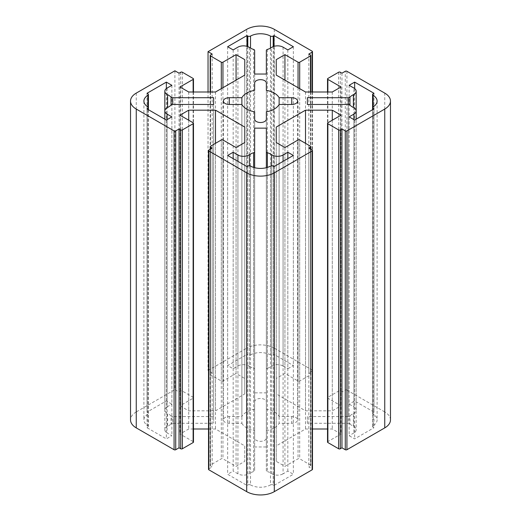 <?xml version="1.0" encoding="UTF-8"?>
<svg xmlns="http://www.w3.org/2000/svg" width="521" height="521" viewBox="0 0 521 521"><rect width="100%" height="100%" fill="white"/><g stroke="black" fill="none" stroke-linecap="round" stroke-linejoin="round"><path stroke-width="0.39" stroke-dasharray="2.6 1.95" d="M346.921 71.279L346.921 390.105A1.172 0.677 0 0 0 345.267 390.105L345.267 71.279M346.921 390.105L384.752 411.942L384.752 93.116M312.131 92.002L312.131 370.972A1.172 0.677 0 0 0 312.476 370.496A1.172 0.677 0 0 0 312.131 370.021L312.131 51.188M308.816 54.06L308.816 372.886L310.477 373.844A1.172 0.677 180 0 1 310.822 374.319A1.172 0.677 180 0 1 310.477 374.801L299.705 381.02A1.172 0.677 180 0 1 298.051 381.02L284.935 373.446L276.241 378.467L276.241 393.928L305.508 410.828L332.287 410.828L340.988 405.807L327.872 398.233A1.172 0.677 180 0 1 327.527 397.757A1.172 0.677 180 0 1 327.872 397.276L338.637 391.063A1.172 0.677 180 0 1 340.298 391.063L341.952 392.013L345.267 390.105M312.131 370.972L308.816 372.886M208.869 150.028L208.869 468.854A1.172 0.677 0 0 0 208.524 469.33M212.184 148.114L212.184 466.94L210.523 465.982A1.172 0.677 180 0 1 210.178 465.507A1.172 0.677 180 0 1 210.523 465.025L221.295 458.812A1.172 0.677 180 0 1 222.949 458.812L236.065 466.38L244.759 461.359L244.759 445.898L215.492 428.998L208.524 428.998M208.869 468.854L212.184 466.94M312.476 469.33A1.172 0.677 0 0 0 312.131 468.854L312.131 150.028M254.645 50.433L254.645 369.259A1.954 1.127 0 0 0 253.623 368.269L253.623 49.436M254.645 74.034L254.645 392.86L266.355 392.86L266.355 50.433M254.645 369.259L254.645 392.86M267.377 49.436L267.377 368.269A1.954 1.127 0 0 0 266.355 369.259M267.377 368.269A14.445 8.343 0 0 0 271.571 366.289L271.571 47.463M270.471 48.14L270.471 354.892A1.954 1.127 0 0 0 273.199 354.873L273.199 46.616M270.471 354.892A14.445 8.343 0 0 0 250.529 354.892L250.529 48.14M247.801 46.616L247.801 354.873A1.954 1.127 0 0 0 250.529 354.892M246.974 46.336L246.974 354.397L227.644 365.553L233.167 368.744L237.921 365.996L237.921 47.17M247.801 354.873L246.974 354.397M147.879 414.156A14.445 8.343 0 0 0 143.894 419.913A14.445 8.343 0 0 0 147.879 425.67L147.879 414.156A1.954 1.127 0 0 0 148.42 413.381A1.954 1.127 0 0 0 147.853 412.58L147.853 93.754M147.853 109.377L147.853 427.246A1.954 1.127 0 0 0 148.42 426.445A1.954 1.127 0 0 0 147.879 425.67M147.02 108.896L147.02 427.721L166.349 438.884L171.871 435.693L167.111 432.951L167.111 119.615M147.853 427.246L147.02 427.721M171.044 415.94A1.954 1.127 0 0 0 172.757 416.533L172.757 423.293A1.954 1.127 0 0 0 171.044 423.886L171.044 415.94A14.445 8.343 0 0 0 167.619 413.518L167.619 426.308A14.445 8.343 0 0 0 171.044 423.886M213.643 416.533L213.643 104.467L213.643 423.293L213.643 416.533L172.757 416.533M172.757 423.293L213.643 423.293M250.529 166.108L250.529 484.934A1.954 1.127 0 0 0 247.801 484.953L247.801 166.127M250.529 484.934A14.445 8.343 0 0 0 270.471 484.934L270.471 166.108M273.199 166.127L273.199 484.953A1.954 1.127 0 0 0 270.471 484.934M274.026 166.603L274.026 485.429L293.356 474.273L287.833 471.082L283.079 473.83L283.079 161.38M273.199 484.953L274.026 485.429M266.355 167.697L266.355 470.567A1.954 1.127 0 0 0 267.377 471.564L267.377 167.404M266.355 128.14L266.355 446.966L254.645 446.966L254.645 470.567L254.645 167.697M266.355 470.567L266.355 446.966M253.623 167.404L253.623 471.564A1.954 1.127 0 0 0 254.645 470.567M253.623 471.564A14.445 8.343 0 0 0 249.429 473.537L249.429 165.802M373.147 93.754L373.147 412.58A1.954 1.127 0 0 0 372.58 413.381A1.954 1.127 0 0 0 373.121 414.156L373.121 425.67A14.445 8.343 0 0 0 377.106 419.913A14.445 8.343 0 0 0 373.121 414.156M373.121 425.67A1.954 1.127 0 0 0 372.58 426.445A1.954 1.127 0 0 0 373.147 427.246L373.147 109.377M348.243 416.533A1.954 1.127 0 0 0 349.956 415.94L349.956 423.886A1.954 1.127 0 0 0 348.243 423.293L348.243 104.467L348.243 416.533L307.357 416.533L307.357 423.293L348.243 423.293M307.357 423.293L307.357 416.533M349.956 423.886A14.445 8.343 0 0 0 353.381 426.308L353.381 413.518A14.445 8.343 0 0 0 349.956 415.94M254.645 128.14L254.645 446.966M266.355 74.034L266.355 392.86M271.571 165.802L271.571 473.537A14.445 8.343 0 0 0 267.377 471.564M249.429 47.463L249.429 366.289A14.445 8.343 0 0 0 253.623 368.269M254.645 111.839L254.645 437.946A5.855 3.38 0 0 0 260.5 441.333A5.855 3.38 0 0 0 266.355 437.946L266.355 111.839M254.645 119.12L254.645 437.946M266.355 119.12L266.355 437.946M241.874 104.467L241.874 416.533L229.26 416.533A5.855 3.38 0 0 0 223.405 419.913A5.855 3.38 0 0 0 229.26 423.293L241.874 423.293L241.874 104.467M266.355 90.335L266.355 401.88A5.855 3.38 0 0 0 260.5 398.493A5.855 3.38 0 0 0 254.645 401.88L254.645 90.335M266.355 83.054L266.355 401.88M254.645 83.054L254.645 401.88M279.126 416.533L279.126 104.467L279.126 423.293L291.74 423.293A5.855 3.38 0 0 0 297.595 419.913A5.855 3.38 0 0 0 291.74 416.533L279.126 416.533A19.524 11.273 0 0 0 266.355 409.161M254.645 409.161A19.524 11.273 0 0 0 241.874 416.533M241.874 423.293A19.524 11.273 0 0 0 254.645 430.665M266.355 430.665A19.524 11.273 0 0 0 279.126 423.293M249.429 366.289A7.808 4.507 0 0 0 237.921 365.996M283.079 47.17L283.079 365.996A7.808 4.507 0 0 0 271.571 366.289M287.833 49.918L287.833 368.744L293.356 365.553L274.026 354.397L273.199 354.873M283.079 365.996L287.833 368.744M167.111 88.049L167.111 406.875A7.808 4.507 0 0 0 164.825 410.066A7.808 4.507 0 0 0 167.619 413.518M167.619 426.308A7.808 4.507 0 0 0 164.825 429.76A7.808 4.507 0 0 0 167.111 432.951M237.921 161.38L237.921 473.83A7.808 4.507 0 0 0 249.429 473.537M271.571 473.537A7.808 4.507 0 0 0 283.079 473.83M353.381 413.518A7.808 4.507 0 0 0 356.175 410.066A7.808 4.507 0 0 0 353.889 406.875L353.889 88.049M353.889 119.615L353.889 432.951A7.808 4.507 0 0 0 356.175 429.76A7.808 4.507 0 0 0 353.381 426.308M349.129 116.867L349.129 435.693L354.651 438.884L373.98 427.721L373.147 427.246M353.889 432.951L349.129 435.693M246.974 166.603L246.974 485.429L247.801 484.953M233.167 158.631L233.167 471.082L227.644 474.273L246.974 485.429M237.921 473.83L233.167 471.082M227.644 155.447L227.644 474.273M293.356 155.447L293.356 474.273M287.833 158.631L287.833 471.082M147.02 93.279L147.02 412.104L147.853 412.58M171.871 85.307L171.871 404.133L166.349 400.942L147.02 412.104M167.111 406.875L171.871 404.133M166.349 88.563L166.349 400.942M166.349 120.058L166.349 438.884M171.871 116.867L171.871 435.693M274.026 46.336L274.026 354.397M293.356 46.727L293.356 365.553M227.644 46.727L227.644 365.553M233.167 49.918L233.167 368.744M373.98 108.896L373.98 427.721M354.651 120.058L354.651 438.884M349.129 85.307L349.129 404.133L353.889 406.875M373.98 93.279L373.98 412.104L354.651 400.942L349.129 404.133M354.651 88.563L354.651 400.942M373.147 412.58L373.98 412.104M193.473 428.998L188.713 428.998L180.012 434.019L193.128 441.593A1.172 0.677 180 0 1 193.473 442.068M215.492 143.334L215.492 428.998M188.713 120.214L188.713 428.998M180.012 115.193L180.012 434.019M236.065 147.554L236.065 466.38M244.759 445.898L244.759 461.359M244.759 378.467L244.759 75.102L244.759 393.928L244.759 378.467L236.065 373.446L222.949 381.02A1.172 0.677 180 0 1 221.295 381.02L210.523 374.801A1.172 0.677 180 0 1 210.178 374.319A1.172 0.677 180 0 1 210.523 373.844L212.184 372.886L208.042 370.496L208.042 92.002M236.065 80.123L236.065 373.446M212.184 54.06L212.184 372.886M180.012 86.981L180.012 405.807L188.713 410.828L215.492 410.828L244.759 393.928M188.713 92.002L188.713 410.828M215.492 92.002L215.492 410.828M174.906 70.797L174.906 389.623L179.048 392.013L180.702 391.063A1.172 0.677 180 0 1 182.363 391.063L193.128 397.276A1.172 0.677 180 0 1 193.473 397.757A1.172 0.677 180 0 1 193.128 398.233L180.012 405.807M179.048 73.187L179.048 392.013M305.508 92.002L305.508 410.828M332.287 92.002L332.287 410.828M340.988 86.981L340.988 405.807M341.952 73.187L341.952 392.013M284.935 80.123L284.935 373.446M276.241 393.928L276.241 378.467M136.248 93.116L136.248 411.942L174.906 389.623M274.306 29.352L274.306 348.178L312.131 370.021M276.241 461.359L276.241 142.533L276.241 461.359L284.935 466.38L298.051 458.812A1.172 0.677 180 0 1 299.705 458.812L310.477 465.025A1.172 0.677 180 0 1 310.822 465.507A1.172 0.677 180 0 1 310.477 465.982L308.816 466.94L312.131 468.854M284.935 147.554L284.935 466.38M308.816 148.114L308.816 466.94M340.988 115.193L340.988 434.019L332.287 428.998L327.527 428.998M332.287 120.214L332.287 428.998M312.476 428.998L305.508 428.998L276.241 445.898M305.508 143.334L305.508 428.998M327.527 442.068A1.172 0.677 180 0 1 327.872 441.593L340.988 434.019M136.248 411.942A19.524 11.273 0 0 0 130.53 419.913M390.47 419.913A19.524 11.273 0 0 0 384.752 411.942M208.042 370.496L246.694 348.178L246.694 29.352M274.306 348.178A19.524 11.273 0 0 0 246.694 348.178M229.26 423.293L229.26 416.533M291.74 416.533L291.74 423.293M193.128 122.767L193.128 441.593M210.523 149.071L210.523 465.982M210.523 146.199L210.523 465.025M221.295 139.98L221.295 458.812M222.949 139.98L222.949 458.812M222.949 87.697L222.949 381.02M221.295 88.655L221.295 381.02M210.523 92.002L210.523 374.801M210.523 55.018L210.523 373.844M180.702 72.23L180.702 391.063M182.363 72.23L182.363 391.063M193.128 78.45L193.128 397.276M193.128 92.002L193.128 398.233M327.872 92.002L327.872 398.233M327.872 78.45L327.872 397.276M338.637 72.23L338.637 391.063M340.298 72.23L340.298 391.063M310.477 55.018L310.477 373.844M310.477 92.002L310.477 374.801M299.705 88.655L299.705 381.02M298.051 87.697L298.051 381.02M298.051 139.98L298.051 458.812M299.705 139.98L299.705 458.812M310.477 146.199L310.477 465.025M310.477 149.071L310.477 465.982M327.872 122.767L327.872 441.593M312.476 92.002L312.476 370.496M148.42 413.381L148.42 107.619M143.894 101.087L143.894 419.913M148.42 109.71L148.42 426.445M372.58 107.619L372.58 413.381M377.106 101.087L377.106 419.913M372.58 426.445L372.58 109.71M223.405 101.087L223.405 419.913M297.595 101.087L297.595 419.913M164.825 110.934L164.825 410.066M164.825 429.76L164.825 119.179M356.175 410.066L356.175 110.934M356.175 119.179L356.175 429.76M210.178 149.266L210.178 465.507M210.178 92.002L210.178 374.319M193.473 92.002L193.473 397.757M327.527 92.002L327.527 397.757M310.822 92.002L310.822 374.319M310.822 149.266L310.822 465.507"/><path stroke-width="0.78" d="M276.241 75.102L276.241 59.641L276.241 75.102L305.508 92.002L332.287 92.002L340.988 86.981L327.872 79.407A1.172 0.677 0 0 1 327.527 78.931A1.172 0.677 0 0 1 327.872 78.45L338.637 72.23A1.172 0.677 0 0 1 340.298 72.23L341.952 73.187L345.267 71.279A1.172 0.677 180 0 1 346.921 71.279L384.752 93.116A19.524 11.273 180 0 1 390.47 101.087A19.524 11.273 180 0 1 384.752 109.058L384.752 427.884L346.921 449.721L346.921 130.895A1.172 0.677 180 0 1 345.267 130.895L345.267 449.721A1.172 0.677 0 0 0 346.921 449.721M276.241 59.641L284.935 54.62L298.051 62.188A1.172 0.677 0 0 0 299.705 62.188L310.477 55.975A1.172 0.677 0 0 0 310.822 55.493A1.172 0.677 0 0 0 310.477 55.018L308.816 54.06L312.131 52.146L312.131 92.002M208.042 92.002L208.042 51.67L246.694 29.352A19.524 11.273 180 0 1 274.306 29.352L312.131 51.188A1.172 0.677 180 0 1 312.476 51.67A1.172 0.677 180 0 1 312.131 52.146M208.042 51.67L212.184 54.06L210.523 55.018A1.172 0.677 0 0 0 210.178 55.493A1.172 0.677 0 0 0 210.523 55.975L221.295 62.188A1.172 0.677 0 0 0 222.949 62.188L236.065 54.62L244.759 59.641L244.759 75.102L215.492 92.002L188.713 92.002L180.012 86.981L193.128 79.407A1.172 0.677 0 0 0 193.473 78.931A1.172 0.677 0 0 0 193.128 78.45L182.363 72.23A1.172 0.677 0 0 0 180.702 72.23L179.048 73.187L174.906 70.797L136.248 93.116A19.524 11.273 180 0 0 130.53 101.087A19.524 11.273 180 0 0 136.248 109.058L174.079 130.895L174.079 449.721A1.172 0.677 0 0 0 175.733 449.721L175.733 130.895A1.172 0.677 180 0 1 174.079 130.895M175.733 130.895L179.048 128.987L180.702 129.937A1.172 0.677 0 0 0 182.363 129.937L193.128 123.724A1.172 0.677 0 0 0 193.473 123.243A1.172 0.677 0 0 0 193.128 122.767L180.012 115.193L188.713 110.172L215.492 110.172L244.759 127.072L244.759 142.533L236.065 147.554L222.949 139.98A1.172 0.677 0 0 0 221.295 139.98L210.523 146.199A1.172 0.677 0 0 0 210.178 146.681A1.172 0.677 0 0 0 210.523 147.156L212.184 148.114L208.869 150.028A1.172 0.677 180 0 0 208.524 150.504L208.524 469.33A1.172 0.677 0 0 0 208.869 469.812L208.869 150.979A1.172 0.677 180 0 1 208.524 150.504M208.869 150.979L246.694 172.822L246.694 491.648L208.869 469.812M274.306 172.822L312.131 150.979L312.131 469.812L274.306 491.648L274.306 172.822A19.524 11.273 180 0 1 246.694 172.822M276.241 142.533L276.241 127.072L276.241 142.533L284.935 147.554L298.051 139.98A1.172 0.677 0 0 1 299.705 139.98L310.477 146.199A1.172 0.677 0 0 1 310.822 146.681A1.172 0.677 0 0 1 310.477 147.156L308.816 148.114L312.131 150.028A1.172 0.677 180 0 1 312.476 150.504A1.172 0.677 180 0 1 312.131 150.979M276.241 127.072L305.508 110.172L332.287 110.172L340.988 115.193L327.872 122.767A1.172 0.677 0 0 0 327.527 123.243A1.172 0.677 0 0 0 327.872 123.724L338.637 129.937A1.172 0.677 0 0 0 340.298 129.937L341.952 128.987L345.267 130.895M346.921 130.895L384.752 109.058M373.121 95.33A14.445 8.343 180 0 1 377.106 101.087A14.445 8.343 180 0 1 373.121 106.844L373.121 95.33A1.954 1.127 180 0 1 372.58 94.555A1.954 1.127 180 0 1 373.147 93.754L373.98 93.279L354.651 82.116L354.651 88.563M373.147 109.377L373.147 108.42A1.954 1.127 180 0 1 372.58 107.619A1.954 1.127 180 0 1 373.121 106.844M373.147 108.42L373.98 108.896L354.651 120.058L349.129 116.867L353.889 114.125L353.889 119.615M353.381 107.482A14.445 8.343 180 0 1 349.956 105.06L349.956 97.114A14.445 8.343 180 0 1 353.381 94.692L353.381 107.482A7.808 4.507 180 0 1 356.175 110.934A7.808 4.507 180 0 1 353.889 114.125M348.243 104.467L307.357 104.467L307.357 97.707L348.243 97.707L348.243 104.467A1.954 1.127 180 0 1 349.956 105.06M349.956 97.114A1.954 1.127 180 0 1 348.243 97.707M354.651 82.116L349.129 85.307L353.889 88.049A7.808 4.507 180 0 1 356.175 91.24A7.808 4.507 180 0 1 353.381 94.692M266.355 111.839L266.355 119.12A5.855 3.38 180 0 1 260.5 122.507A5.855 3.38 180 0 1 254.645 119.12L254.645 111.839A19.524 11.273 180 0 1 241.874 104.467L229.26 104.467A5.855 3.38 180 0 1 223.405 101.087A5.855 3.38 180 0 1 229.26 97.707L241.874 97.707A19.524 11.273 180 0 1 254.645 90.335L254.645 83.054A5.855 3.38 180 0 1 260.5 79.667A5.855 3.38 180 0 1 266.355 83.054L266.355 90.335A19.524 11.273 180 0 1 279.126 97.707L291.74 97.707A5.855 3.38 180 0 1 297.595 101.087A5.855 3.38 180 0 1 291.74 104.467L279.126 104.467A19.524 11.273 180 0 1 266.355 111.839M250.529 48.14L250.529 36.066A1.954 1.127 180 0 1 247.801 36.047L246.974 35.571L227.644 46.727L233.167 49.918L237.921 47.17A7.808 4.507 180 0 1 249.429 47.463A14.445 8.343 180 0 0 253.623 49.436A1.954 1.127 180 0 1 254.645 50.433L254.645 74.034L266.355 74.034L266.355 50.433A1.954 1.127 180 0 1 267.377 49.436A14.445 8.343 180 0 0 271.571 47.463A7.808 4.507 180 0 1 283.079 47.17L287.833 49.918L293.356 46.727L274.026 35.571L274.026 46.336M250.529 36.066A14.445 8.343 180 0 1 270.471 36.066L270.471 48.14M273.199 46.616L273.199 36.047A1.954 1.127 180 0 1 270.471 36.066M273.199 36.047L274.026 35.571M167.619 94.692A14.445 8.343 180 0 1 171.044 97.114L171.044 105.06A14.445 8.343 180 0 1 167.619 107.482L167.619 94.692A7.808 4.507 180 0 1 164.825 91.24A7.808 4.507 180 0 1 167.111 88.049L171.871 85.307L166.349 82.116L147.02 93.279L147.853 93.754A1.954 1.127 180 0 1 148.42 94.555A1.954 1.127 180 0 1 147.879 95.33L147.879 106.844A1.954 1.127 180 0 1 148.42 107.619A1.954 1.127 180 0 1 147.853 108.42L147.853 109.377M172.757 97.707L213.643 97.707L213.643 104.467L172.757 104.467L172.757 97.707A1.954 1.127 180 0 1 171.044 97.114M171.044 105.06A1.954 1.127 180 0 1 172.757 104.467M167.111 119.615L167.111 114.125A7.808 4.507 180 0 1 164.825 110.934A7.808 4.507 180 0 1 167.619 107.482M167.111 114.125L171.871 116.867L166.349 120.058L147.02 108.896L147.853 108.42M147.879 106.844A14.445 8.343 180 0 1 143.894 101.087A14.445 8.343 180 0 1 147.879 95.33M249.429 165.802L249.429 154.711A7.808 4.507 180 0 1 237.921 155.004L233.167 152.256L227.644 155.447L246.974 166.603L247.801 166.127A1.954 1.127 180 0 1 250.529 166.108A14.445 8.343 180 0 0 270.471 166.108A1.954 1.127 180 0 1 273.199 166.127L274.026 166.603L293.356 155.447L287.833 152.256L287.833 158.631M249.429 154.711A14.445 8.343 180 0 1 253.623 152.731L253.623 167.404M254.645 167.697L254.645 151.741A1.954 1.127 180 0 1 253.623 152.731M254.645 151.741L254.645 128.14L266.355 128.14L266.355 167.697M267.377 167.404L267.377 152.731A1.954 1.127 180 0 1 266.355 151.741M267.377 152.731A14.445 8.343 180 0 1 271.571 154.711L271.571 165.802M283.079 161.38L283.079 155.004A7.808 4.507 180 0 1 271.571 154.711M283.079 155.004L287.833 152.256M174.079 449.721L136.248 427.884L136.248 109.058M312.131 469.812A1.172 0.677 0 0 0 312.476 469.33L312.476 150.504M341.952 128.987L341.952 447.813L340.298 448.77A1.172 0.677 180 0 1 338.637 448.77L327.872 442.55A1.172 0.677 180 0 1 327.527 442.068L327.527 123.243M345.267 449.721L341.952 447.813M246.974 35.571L246.974 46.336M307.357 97.707L307.357 104.467M213.643 97.707L213.643 104.467M241.874 97.707L241.874 104.467M279.126 104.467L279.126 97.707M233.167 152.256L233.167 158.631M166.349 82.116L166.349 88.563M208.524 428.998L193.473 428.998M215.492 110.172L215.492 143.334M188.713 110.172L188.713 120.214M193.473 123.243L193.473 442.068A1.172 0.677 180 0 1 193.128 442.55L182.363 448.77A1.172 0.677 180 0 1 180.702 448.77L179.048 447.813L175.733 449.721M179.048 128.987L179.048 447.813M244.759 127.072L244.759 142.533M244.759 59.641L244.759 75.102M236.065 54.62L236.065 80.123M284.935 54.62L284.935 80.123M332.287 110.172L332.287 120.214M327.527 428.998L312.476 428.998M305.508 110.172L305.508 143.334M130.53 101.087L130.53 419.913A19.524 11.273 0 0 0 136.248 427.884M384.752 427.884A19.524 11.273 0 0 0 390.47 419.913L390.47 101.087M246.694 491.648A19.524 11.273 0 0 0 274.306 491.648M247.801 36.047L247.801 46.616M229.26 97.707L229.26 104.467M291.74 97.707L291.74 104.467M237.921 155.004L237.921 161.38M193.128 123.724L193.128 442.55M182.363 129.937L182.363 448.77M180.702 129.937L180.702 448.77M210.523 147.156L210.523 149.071M222.949 62.188L222.949 87.697M221.295 62.188L221.295 88.655M210.523 55.975L210.523 92.002M193.128 79.407L193.128 92.002M327.872 79.407L327.872 92.002M310.477 55.975L310.477 92.002M299.705 62.188L299.705 88.655M298.051 62.188L298.051 87.697M310.477 147.156L310.477 149.071M340.298 129.937L340.298 448.77M338.637 129.937L338.637 448.77M327.872 123.724L327.872 442.55M312.476 51.67L312.476 92.002M148.42 109.71L148.42 94.555M372.58 94.555L372.58 109.71M164.825 91.24L164.825 119.179M356.175 119.179L356.175 91.24M210.178 146.681L210.178 149.266M210.178 55.493L210.178 92.002M193.473 78.931L193.473 92.002M327.527 78.931L327.527 92.002M310.822 55.493L310.822 92.002M310.822 146.681L310.822 149.266"/></g></svg>
